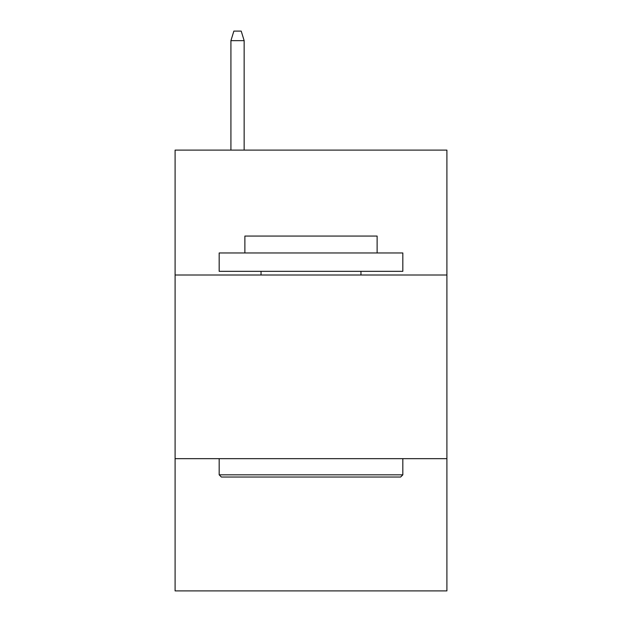 <?xml version="1.0" encoding="UTF-8"?>
<svg xmlns="http://www.w3.org/2000/svg" width="622" height="622" viewBox="0 0 622 622"><rect width="100%" height="100%" fill="white"/><g stroke="black" fill="none" stroke-linecap="round" stroke-linejoin="round"><path stroke-width="0.93" d="M446.907 275.002L446.907 150.112L175.093 150.112L175.093 275.002L446.907 275.002L446.907 590.9L175.093 590.9L175.093 275.002M446.907 458.663L175.093 458.663M221.37 477.027L219.169 474.827L402.831 474.827L400.63 477.027L221.37 477.027M402.831 252.96L402.831 271.332L219.169 271.332L219.169 252.96L402.831 252.96M244.881 252.96L244.881 236.065L377.119 236.065L377.119 252.96M402.831 458.663L402.831 474.827M219.169 458.663L219.169 474.827M360.954 271.332L360.954 275.002M261.046 271.332L261.046 275.002M244.151 150.112L244.151 40.648L230.925 40.648L230.925 150.112M230.925 40.648L233.864 31.1L241.212 31.1L244.151 40.648"/></g></svg>
